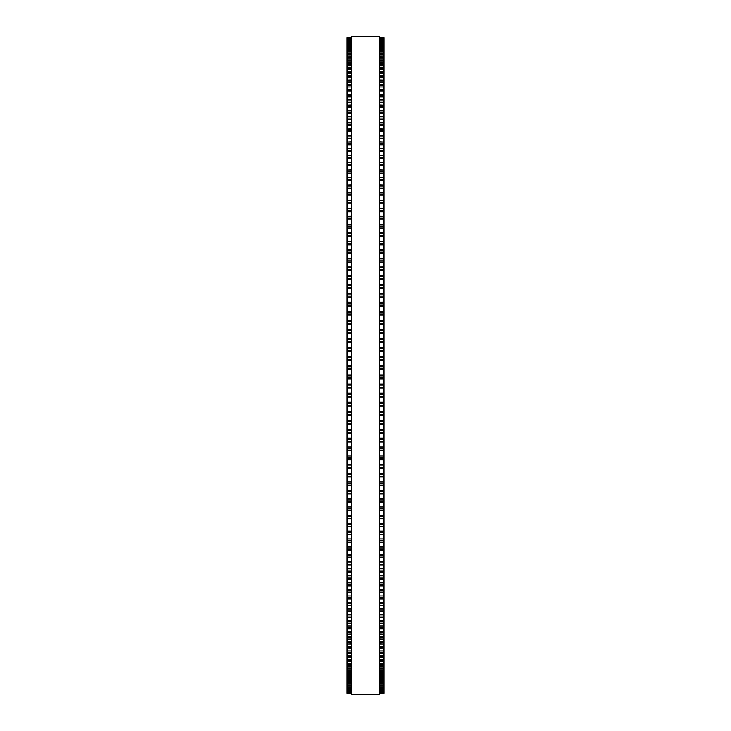 <?xml version="1.0" encoding="UTF-8"?>
<svg xmlns="http://www.w3.org/2000/svg" width="731" height="731" viewBox="0 0 731 731"><rect width="100%" height="100%" fill="white"/><g stroke="black" fill="none" stroke-linecap="round" stroke-linejoin="round"><path stroke-width="1.1" d="M351.721 37.738L347.124 37.738L351.721 37.738L347.124 37.738L347.124 450.917L351.721 450.899M379.279 37.738L383.876 37.738L379.279 37.738L383.876 37.738L383.876 450.917L379.279 450.899M383.876 347.563L379.279 347.563L383.876 347.444M347.124 347.563L351.721 347.563L347.124 347.444M383.876 338.462L379.279 338.462L383.876 338.343M347.124 338.462L351.721 338.462L347.124 338.343M383.876 329.37L379.279 329.37L383.876 329.27M347.124 329.37L351.721 329.37L347.124 329.27M383.876 320.315L379.279 320.315L383.876 320.224M347.124 320.315L351.721 320.315L347.124 320.224M379.279 311.296L383.876 311.214M351.721 311.296L347.124 311.214M383.876 302.305L379.279 302.305L383.876 302.25M347.124 302.305L351.721 302.305L347.124 302.25M379.279 293.387L383.876 293.332M351.721 293.387L347.124 293.332M347.124 37.966L351.721 37.966L347.124 37.966M383.876 37.966L379.279 37.966L383.876 37.966M351.721 38.451L347.124 38.451L351.721 38.441M379.279 38.451L383.876 38.451L379.279 38.441M347.124 39.182L351.721 39.182L347.124 39.182M383.876 39.182L379.279 39.182L383.876 39.182M347.124 40.178L351.721 40.178L347.124 40.168M383.876 40.178L379.279 40.178L383.876 40.168M351.721 41.42L347.124 41.42L351.721 41.411M379.279 41.42L383.876 41.42L379.279 41.411M347.124 42.919L351.721 42.919L347.124 42.91M383.876 42.919L379.279 42.919L383.876 42.91M351.721 44.673L347.124 44.673L351.721 44.655M379.279 44.673L383.876 44.673L379.279 44.655M351.721 46.674L347.124 46.674L351.721 46.647M379.279 46.674L383.876 46.674L379.279 46.647M351.721 48.922L347.124 48.922L351.721 48.886M379.279 48.922L383.876 48.922L379.279 48.886M347.124 51.417L351.721 51.417L347.124 51.38M383.876 51.417L379.279 51.417L383.876 51.38M351.721 54.158L347.124 54.158L351.721 54.112M379.279 54.158L383.876 54.158L379.279 54.112M351.721 57.137L347.124 57.137L351.721 57.082M379.279 57.137L383.876 57.137L379.279 57.082M351.721 60.362L347.124 60.362L351.721 60.298M379.279 60.362L383.876 60.362L379.279 60.298M351.721 63.825L347.124 63.825L351.721 63.752M379.279 63.825L383.876 63.825L379.279 63.752M351.721 67.526L347.124 67.526L351.721 67.435M379.279 67.526L383.876 67.526L379.279 67.435M351.721 71.455L347.124 71.455L351.721 71.355M379.279 71.455L383.876 71.455L379.279 71.355M351.721 75.613L347.124 75.613L351.721 75.503M379.279 75.613L383.876 75.613L379.279 75.503M351.721 79.999L347.124 79.999L351.721 79.871M379.279 79.999L383.876 79.999L379.279 79.871M351.721 84.604L347.124 84.604L351.721 84.467M379.279 84.604L383.876 84.604L379.279 84.467M351.721 89.429L347.124 89.429L351.721 89.283M379.279 89.429L383.876 89.429L379.279 89.283M351.721 94.473L347.124 94.473L351.721 94.308M379.279 94.473L383.876 94.473L379.279 94.308M351.721 99.727L347.124 99.727L351.721 99.544M379.279 99.727L383.876 99.727L379.279 99.544M351.721 105.182L347.124 105.182L351.721 104.99M379.279 105.182L383.876 105.182L379.279 104.99M351.721 110.847L347.124 110.847L351.721 110.637M379.279 110.847L383.876 110.847L379.279 110.637M351.721 116.713L347.124 116.713L351.721 116.476M379.279 116.713L383.876 116.713L379.279 116.476M351.721 122.771L347.124 122.771L351.721 122.516M379.279 122.771L383.876 122.771L379.279 122.516M351.721 129.012L347.124 129.012L351.721 128.747M379.279 129.012L383.876 129.012L379.279 128.747M347.124 135.418L351.721 135.153M383.876 135.418L379.279 135.153M347.124 141.988L351.721 141.741M383.876 141.988L379.279 141.741M347.124 148.731L351.721 148.503M383.876 148.731L379.279 148.503M347.124 155.648L351.721 155.438M383.876 155.648L379.279 155.438M347.124 162.721L351.721 162.538M383.876 162.721L379.279 162.538M347.124 169.957L351.721 169.784M383.876 169.957L379.279 169.784M347.124 177.35L351.721 177.194M383.876 177.35L379.279 177.194M347.124 184.888L351.721 184.742M383.876 184.888L379.279 184.742M347.124 192.564L351.721 192.427M383.876 192.564L379.279 192.427M347.124 200.376L351.721 200.257M383.876 200.376L379.279 200.257M347.124 208.317L351.721 208.207M383.876 208.317L379.279 208.207M347.124 216.376L351.721 216.285M383.876 216.376L379.279 216.285M347.124 224.554L351.721 224.472M383.876 224.554L379.279 224.472M347.124 232.842L351.721 232.769M383.876 232.842L379.279 232.769M351.721 241.239L347.124 241.239L351.721 241.175M379.279 241.239L383.876 241.239L379.279 241.175M351.721 249.728L347.124 249.728L351.721 249.673M379.279 249.728L383.876 249.728L379.279 249.673M351.721 258.308L347.124 258.308L351.721 258.262M379.279 258.308L383.876 258.308L379.279 258.262M347.124 266.97L351.721 266.97L347.124 266.934M383.876 266.97L379.279 266.97L383.876 266.934M351.721 275.706L347.124 275.706L351.721 275.678M379.279 275.706L383.876 275.706L379.279 275.678M347.124 284.514L351.721 284.514L347.124 284.496M383.876 284.514L379.279 284.514L383.876 284.496M347.124 378.877L351.721 378.877L347.124 378.877M383.876 378.877L379.279 378.877L383.876 378.877M347.124 387.987L351.721 387.987L347.124 387.987M383.876 387.987L379.279 387.987L383.876 387.987M379.279 450.917L383.876 450.917L383.876 459.708L379.279 459.671M351.721 450.917L347.124 450.917L347.124 459.708L351.721 459.671M379.279 459.708L383.876 459.708L383.876 468.416L379.279 468.37M351.721 459.708L347.124 459.708L347.124 468.416L351.721 468.37M379.279 468.416L383.876 468.416L383.876 477.041L379.279 476.996M351.721 468.416L347.124 468.416L347.124 477.041L351.721 476.996M379.279 477.041L383.876 477.041L383.876 485.585L379.279 485.53M351.721 477.041L347.124 477.041L347.124 485.585L351.721 485.53M379.279 485.585L383.876 485.585L383.876 494.037L379.279 493.973M351.721 485.585L347.124 485.585L347.124 494.037L351.721 493.973M379.279 494.037L383.876 494.037L383.876 502.316M351.721 494.037L347.124 494.037L347.124 502.316M379.279 502.389L383.876 502.389L383.876 510.549M351.721 502.389L347.124 502.389L347.124 510.549M379.279 510.64L383.876 510.64L383.876 518.672M351.721 510.64L347.124 510.64L347.124 518.672M379.279 518.772L383.876 518.772L383.876 526.676M351.721 518.772L347.124 518.772L347.124 526.676M379.279 526.786L383.876 526.786L383.876 534.553M351.721 526.786L347.124 526.786L347.124 534.553M379.279 534.672L383.876 534.672L383.876 542.292M351.721 534.672L347.124 534.672L347.124 542.292M379.279 542.429L383.876 542.429L383.876 549.904M351.721 542.429L347.124 542.429L347.124 549.904M379.279 550.05L383.876 550.05L383.876 557.36M351.721 550.05L347.124 550.05L347.124 557.36M379.279 557.534L383.876 557.534L383.876 564.679M351.721 557.534L347.124 557.534L347.124 564.679M379.279 564.862L383.876 564.862L383.876 605.396L379.279 605.131M351.721 564.862L347.124 564.862L347.124 605.396L351.721 605.131M379.279 605.396L383.876 605.396L383.876 611.527L379.279 611.28M351.721 605.396L347.124 605.396L347.124 611.527L351.721 611.28M379.279 611.527L383.876 611.527L383.876 617.467L379.279 617.247M351.721 611.527L347.124 611.527L347.124 617.467L351.721 617.247M379.279 617.467L383.876 617.467L383.876 623.214L379.279 623.004M351.721 617.467L347.124 617.467L347.124 623.214L351.721 623.004M379.279 623.214L383.876 623.214L383.876 628.761L379.279 628.569M351.721 623.214L347.124 623.214L347.124 628.761L351.721 628.569M379.279 628.761L383.876 628.761L383.876 634.106L379.279 633.923M351.721 628.761L347.124 628.761L347.124 634.106L351.721 633.923M379.279 634.106L383.876 634.106L383.876 639.232L379.279 639.077M351.721 634.106L347.124 634.106L347.124 639.232L351.721 639.077M379.279 639.232L383.876 639.232L383.876 644.157L379.279 644.011M351.721 639.232L347.124 639.232L347.124 644.157L351.721 644.011M379.279 644.157L383.876 644.157L383.876 648.854L379.279 648.726M351.721 644.157L347.124 644.157L347.124 648.854L351.721 648.726M379.279 648.854L383.876 648.854L383.876 653.34L379.279 653.222M351.721 648.854L347.124 648.854L347.124 653.34L351.721 653.222M379.279 653.34L383.876 653.34L383.876 657.598L379.279 657.498M351.721 653.34L347.124 653.34L347.124 657.598L351.721 657.498M379.279 657.598L383.876 657.598L383.876 661.637L379.279 661.537M351.721 657.598L347.124 657.598L347.124 661.637L351.721 661.537M379.279 661.637L383.876 661.637L383.876 665.438L379.279 665.356M351.721 661.637L347.124 661.637L347.124 665.438L351.721 665.356M379.279 665.438L383.876 665.438L383.876 669.002L379.279 668.938M351.721 665.438L347.124 665.438L347.124 669.002L351.721 668.938M379.279 669.002L383.876 669.002L383.876 672.337L379.279 672.273M351.721 669.002L347.124 669.002L347.124 672.337L351.721 672.273M379.279 672.337L383.876 672.337L383.876 675.435L379.279 675.38M351.721 672.337L347.124 672.337L347.124 675.435L351.721 675.38M379.279 675.435L383.876 675.435L383.876 678.286L379.279 678.24M351.721 675.435L347.124 675.435L347.124 678.286L351.721 678.24M379.279 678.286L383.876 678.286L383.876 685.386L379.279 685.358M351.721 678.286L347.124 678.286L347.124 685.386L351.721 685.358M379.279 685.386L383.876 685.386L383.876 692.833L379.279 692.824M351.721 685.386L347.124 685.386L347.124 692.833L351.721 692.824M351.721 692.833L347.124 693.28M379.279 692.833L383.876 693.28M351.721 365.5L351.721 694.45L379.279 694.45L379.279 36.55L351.721 36.55L351.721 365.5M383.876 297.243L379.279 297.243L383.876 297.243M351.721 297.243L347.124 297.243L351.721 297.243M383.876 279.507L379.279 279.507L383.876 279.507M351.721 279.507L347.124 279.507L351.721 279.507M383.876 270.735L379.279 270.735L383.876 270.735M351.721 270.735L347.124 270.735L351.721 270.735M383.876 236.46L379.279 236.46L383.876 236.46M351.721 236.46L347.124 236.46L351.721 236.46M383.876 219.894L379.279 219.894L383.876 219.894M351.721 219.894L347.124 219.894L351.721 219.894M383.876 211.78L379.279 211.78L383.876 211.78M351.721 211.78L347.124 211.78L351.721 211.78M383.876 180.584L379.279 180.584L383.876 180.584M351.721 180.584L347.124 180.584L351.721 180.584M383.876 173.137L379.279 173.137L383.876 173.137M351.721 173.137L347.124 173.137L351.721 173.137M383.876 165.827L379.279 165.827L383.876 165.827M351.721 165.827L347.124 165.827L351.721 165.827M383.876 158.682L379.279 158.682L383.876 158.682M351.721 158.682L347.124 158.682L351.721 158.682M383.876 131.763L379.279 131.763L383.876 131.763M351.721 131.763L347.124 131.763L351.721 131.763M383.876 125.476L379.279 125.476L383.876 125.476M351.721 125.476L347.124 125.476L351.721 125.476M383.876 119.372L379.279 119.372L383.876 119.372M351.721 119.372L347.124 119.372L351.721 119.372M383.876 102.239L379.279 102.239L383.876 102.239M351.721 102.239L347.124 102.239L351.721 102.239M383.876 82.283L379.279 82.283L383.876 82.283M351.721 82.283L347.124 82.283L351.721 82.283M383.876 69.628L379.279 69.628L383.876 69.628M351.721 69.628L347.124 69.628L351.721 69.628M383.876 37.765L379.279 37.765M351.721 37.765L347.124 37.765M383.876 38.049L379.279 38.049M351.721 38.049L347.124 38.049M383.876 38.588L379.279 38.588M351.721 38.588L347.124 38.588M383.876 39.383L379.279 39.383M351.721 39.383L347.124 39.383M383.876 40.433L379.279 40.433M351.721 40.433L347.124 40.433M383.876 41.731L379.279 41.731M351.721 41.731L347.124 41.731M383.876 42.809L379.279 42.809M351.721 42.809L347.124 42.809M383.876 43.284L379.279 43.284M351.721 43.284L347.124 43.284M383.876 44.381L379.279 44.381M351.721 44.381L347.124 44.381M383.876 45.094L379.279 45.094M351.721 45.094L347.124 45.094M383.876 46.208L379.279 46.208M351.721 46.208L347.124 46.208M383.876 47.149L379.279 47.149M351.721 47.149L347.124 47.149M383.876 48.292L379.279 48.292M351.721 48.292L347.124 48.292M383.876 49.452L379.279 49.452M351.721 49.452L347.124 49.452M383.876 50.613L379.279 50.613M351.721 50.613L347.124 50.613M383.876 52.002L379.279 52.002M351.721 52.002L347.124 52.002M383.876 53.18L379.279 53.18M351.721 53.18L347.124 53.18M383.876 54.798L379.279 54.798M351.721 54.798L347.124 54.798M383.876 55.995L379.279 55.995M351.721 55.995L347.124 55.995M383.876 57.831L379.279 57.831M351.721 57.831L347.124 57.831M383.876 59.047L379.279 59.047M351.721 59.047L347.124 59.047M383.876 61.112L379.279 61.112M351.721 61.112L347.124 61.112M383.876 62.336L379.279 62.336M351.721 62.336L347.124 62.336M383.876 64.62L379.279 64.62M351.721 64.62L347.124 64.62M383.876 65.863L379.279 65.863M351.721 65.863L347.124 65.863M383.876 68.367L379.279 68.367M351.721 68.367L347.124 68.367M383.876 72.351L379.279 72.351M351.721 72.351L347.124 72.351M383.876 73.621L379.279 73.621M351.721 73.621L347.124 73.621M383.876 76.563L379.279 76.563M351.721 76.563L347.124 76.563M383.876 77.842L379.279 77.842M351.721 77.842L347.124 77.842M383.876 80.995L379.279 80.995M351.721 80.995L347.124 80.995M383.876 85.646L379.279 85.646M351.721 85.646L347.124 85.646M383.876 86.952L379.279 86.952M351.721 86.952L347.124 86.952M383.876 90.525L379.279 90.525M351.721 90.525L347.124 90.525M383.876 91.841L379.279 91.841M351.721 91.841L347.124 91.841M383.876 95.615L379.279 95.615M351.721 95.615L347.124 95.615M383.876 96.931L379.279 96.931M351.721 96.931L347.124 96.931M383.876 100.915L379.279 100.915M351.721 100.915L347.124 100.915M383.876 106.415L379.279 106.415M351.721 106.415L347.124 106.415M383.876 107.749L379.279 107.749M351.721 107.749L347.124 107.749M383.876 112.126L379.279 112.126M351.721 112.126L347.124 112.126M383.876 113.46L379.279 113.46M351.721 113.46L347.124 113.46M383.876 118.029L379.279 118.029M351.721 118.029L347.124 118.029M383.876 124.133L379.279 124.133M351.721 124.133L347.124 124.133M383.876 130.41L379.279 130.41M351.721 130.41L347.124 130.41M383.876 135.445L379.279 135.445M351.721 135.445L347.124 135.445M383.876 136.889L379.279 136.889M351.721 136.889L347.124 136.889M383.876 138.232L379.279 138.232M351.721 138.232L347.124 138.232M383.876 142.052L379.279 142.052M351.721 142.052L347.124 142.052M383.876 143.532L379.279 143.532M351.721 143.532L347.124 143.532M383.876 144.875L379.279 144.875M351.721 144.875L347.124 144.875M383.876 148.832L379.279 148.832M351.721 148.832L347.124 148.832M383.876 150.358L379.279 150.358M351.721 150.358L347.124 150.358M383.876 151.701L379.279 151.701M351.721 151.701L347.124 151.701M383.876 155.785L379.279 155.785M351.721 155.785L347.124 155.785M383.876 157.339L379.279 157.339M351.721 157.339L347.124 157.339M383.876 162.903L379.279 162.903M351.721 162.903L347.124 162.903M383.876 164.493L379.279 164.493M351.721 164.493L347.124 164.493M383.876 170.177L379.279 170.177M351.721 170.177L347.124 170.177M383.876 171.803L379.279 171.803M351.721 171.803L347.124 171.803M383.876 177.606L379.279 177.606M351.721 177.606L347.124 177.606M383.876 179.259L379.279 179.259M351.721 179.259L347.124 179.259M383.876 185.171L379.279 185.171M351.721 185.171L347.124 185.171M383.876 186.862L379.279 186.862M351.721 186.862L347.124 186.862M383.876 188.187L379.279 188.187M351.721 188.187L347.124 188.187M383.876 192.883L379.279 192.883M351.721 192.883L347.124 192.883M383.876 194.61L379.279 194.61M351.721 194.61L347.124 194.61M383.876 195.917L379.279 195.917M351.721 195.917L347.124 195.917M383.876 200.733L379.279 200.733M351.721 200.733L347.124 200.733M383.876 202.487L379.279 202.487M351.721 202.487L347.124 202.487M383.876 203.785L379.279 203.785M351.721 203.785L347.124 203.785M383.876 208.71L379.279 208.71M351.721 208.71L347.124 208.71M383.876 210.491L379.279 210.491M351.721 210.491L347.124 210.491M383.876 216.805L379.279 216.805M351.721 216.805L347.124 216.805M383.876 218.615L379.279 218.615M351.721 218.615L347.124 218.615M383.876 225.02L379.279 225.02M351.721 225.02L347.124 225.02M383.876 226.848L379.279 226.848M351.721 226.848L347.124 226.848M383.876 228.118L379.279 228.118M351.721 228.118L347.124 228.118M383.876 233.344L379.279 233.344M351.721 233.344L347.124 233.344M383.876 235.199L379.279 235.199M351.721 235.199L347.124 235.199M383.876 241.778L379.279 241.778M351.721 241.778L347.124 241.778M383.876 243.642L379.279 243.642M351.721 243.642L347.124 243.642M383.876 244.894L379.279 244.894M351.721 244.894L347.124 244.894M383.876 250.294L379.279 250.294M351.721 250.294L347.124 250.294M383.876 252.195L379.279 252.195M351.721 252.195L347.124 252.195M383.876 253.419L379.279 253.419M351.721 253.419L347.124 253.419M383.876 258.911L379.279 258.911M351.721 258.911L347.124 258.911M383.876 260.821L379.279 260.821M351.721 260.821L347.124 260.821M383.876 262.036L379.279 262.036M351.721 262.036L347.124 262.036M383.876 267.61L379.279 267.61M351.721 267.61L347.124 267.61M383.876 269.538L379.279 269.538M351.721 269.538L347.124 269.538M383.876 276.382L379.279 276.382M351.721 276.382L347.124 276.382M383.876 278.328L379.279 278.328M351.721 278.328L347.124 278.328M383.876 285.227L379.279 285.227M351.721 285.227L347.124 285.227M383.876 287.182L379.279 287.182M351.721 287.182L347.124 287.182M383.876 288.343L379.279 288.343M351.721 288.343L347.124 288.343M383.876 294.127L379.279 294.127M351.721 294.127L347.124 294.127M383.876 296.101L379.279 296.101M351.721 296.101L347.124 296.101M383.876 303.091L379.279 303.091M351.721 303.091L347.124 303.091M383.876 305.074L379.279 305.074M351.721 305.074L347.124 305.074M383.876 306.188L379.279 306.188M351.721 306.188L347.124 306.188M383.876 312.1L379.279 312.1M351.721 312.1L347.124 312.1M383.876 314.092L379.279 314.092M351.721 314.092L347.124 314.092M383.876 315.189L379.279 315.189M351.721 315.189L347.124 315.189M383.876 321.147L379.279 321.147M351.721 321.147L347.124 321.147M383.876 323.148L379.279 323.148M351.721 323.148L347.124 323.148M383.876 324.226L379.279 324.226M351.721 324.226L347.124 324.226M383.876 330.229L379.279 330.229M351.721 330.229L347.124 330.229M383.876 332.24L379.279 332.24M351.721 332.24L347.124 332.24M383.876 333.299L379.279 333.299M351.721 333.299L347.124 333.299M383.876 339.348L379.279 339.348M351.721 339.348L347.124 339.348M383.876 341.359L379.279 341.359M351.721 341.359L347.124 341.359M383.876 342.391L379.279 342.391M351.721 342.391L347.124 342.391M383.876 348.477L379.279 348.477M351.721 348.477L347.124 348.477M383.876 350.496L379.279 350.496M351.721 350.496L347.124 350.496M383.876 351.501L379.279 351.501M351.721 351.501L347.124 351.501M383.876 356.682L379.279 356.682M351.721 356.682L347.124 356.682M383.876 357.623L379.279 357.623M351.721 357.623L347.124 357.623M383.876 359.643L379.279 359.643M351.721 359.643L347.124 359.643M383.876 360.63L379.279 360.63M351.721 360.63L347.124 360.63M383.876 365.811L379.279 365.811M351.721 365.811L347.124 365.811M383.876 366.779L379.279 366.779M351.721 366.779L347.124 366.779M383.876 368.799L379.279 368.799M351.721 368.799L347.124 368.799M383.876 369.749L379.279 369.749M351.721 369.749L347.124 369.749M383.876 374.939L379.279 374.939M351.721 374.939L347.124 374.939M383.876 375.935L379.279 375.935M351.721 375.935L347.124 375.935M383.876 377.945L379.279 377.945M351.721 377.945L347.124 377.945M383.876 384.058L379.279 384.058M351.721 384.058L347.124 384.058M383.876 385.073L379.279 385.073M351.721 385.073L347.124 385.073M383.876 387.092L379.279 387.092M351.721 387.092L347.124 387.092M383.876 393.159L379.279 393.159M351.721 393.159L347.124 393.159M383.876 394.201L379.279 394.201M351.721 394.201L347.124 394.201M383.876 396.211L379.279 396.211M351.721 396.211L347.124 396.211M383.876 397.088L379.279 397.088L383.876 397.088M351.721 397.088L347.124 397.088L351.721 397.088M383.876 402.242L379.279 402.242M351.721 402.242L347.124 402.242M383.876 403.311L379.279 403.311M351.721 403.311L347.124 403.311M383.876 405.312L379.279 405.312M351.721 405.312L347.124 405.312M383.876 406.153L379.279 406.153L383.876 406.162M351.721 406.153L347.124 406.153L351.721 406.162M383.876 411.297L379.279 411.297M351.721 411.297L347.124 411.297M383.876 412.385L379.279 412.385M351.721 412.385L347.124 412.385M383.876 414.386L379.279 414.386M351.721 414.386L347.124 414.386M383.876 415.199L379.279 415.199L383.876 415.199M351.721 415.199L347.124 415.199L351.721 415.199M383.876 420.316L379.279 420.316M351.721 420.316L347.124 420.316M383.876 421.421L379.279 421.421M351.721 421.421L347.124 421.421M383.876 423.413L379.279 423.413M351.721 423.413L347.124 423.413M383.876 424.199L379.279 424.199L383.876 424.208M351.721 424.199L347.124 424.199L351.721 424.208M383.876 429.289L379.279 429.289M351.721 429.289L347.124 429.289M383.876 430.422L379.279 430.422M351.721 430.422L347.124 430.422M383.876 432.396L379.279 432.396M351.721 432.396L347.124 432.396M383.876 433.154L379.279 433.154L383.876 433.163M351.721 433.154L347.124 433.154L351.721 433.163M383.876 438.216L379.279 438.216M351.721 438.216L347.124 438.216M383.876 439.368L379.279 439.368M351.721 439.368L347.124 439.368M383.876 441.332L379.279 441.332M351.721 441.332L347.124 441.332M383.876 442.054L379.279 442.054L383.876 442.072M351.721 442.054L347.124 442.054L351.721 442.072M383.876 447.089L379.279 447.089M351.721 447.089L347.124 447.089M383.876 448.258L379.279 448.258M351.721 448.258L347.124 448.258M383.876 450.205L379.279 450.205M351.721 450.205L347.124 450.205M383.876 455.888L379.279 455.888M351.721 455.888L347.124 455.888M383.876 457.076L379.279 457.076M351.721 457.076L347.124 457.076M383.876 459.013L379.279 459.013M351.721 459.013L347.124 459.013M383.876 464.624L379.279 464.624M351.721 464.624L347.124 464.624M383.876 465.83L379.279 465.83M351.721 465.83L347.124 465.83M383.876 467.749L379.279 467.749M351.721 467.749L347.124 467.749M383.876 473.286L379.279 473.286M351.721 473.286L347.124 473.286M383.876 474.501L379.279 474.501M351.721 474.501L347.124 474.501M383.876 476.402L379.279 476.402M351.721 476.402L347.124 476.402M383.876 481.857L379.279 481.857M351.721 481.857L347.124 481.857M383.876 483.09L379.279 483.09M351.721 483.09L347.124 483.09M383.876 484.973L379.279 484.973M351.721 484.973L347.124 484.973M383.876 490.337L379.279 490.337M351.721 490.337L347.124 490.337M383.876 491.588L379.279 491.588M351.721 491.588L347.124 491.588M383.876 493.452L379.279 493.452M351.721 493.452L347.124 493.452M383.876 498.725L379.279 498.725M351.721 498.725L347.124 498.725M383.876 499.986L379.279 499.986M351.721 499.986L347.124 499.986M383.876 501.832L379.279 501.832M351.721 501.832L347.124 501.832M383.876 507.003L379.279 507.003M351.721 507.003L347.124 507.003M383.876 508.283L379.279 508.283M351.721 508.283L347.124 508.283M383.876 510.101L379.279 510.101M351.721 510.101L347.124 510.101M383.876 515.181L379.279 515.181M351.721 515.181L347.124 515.181M383.876 516.47L379.279 516.47M351.721 516.47L347.124 516.47M383.876 518.252L379.279 518.252M351.721 518.252L347.124 518.252M383.876 523.232L379.279 523.232M351.721 523.232L347.124 523.232M383.876 524.529L379.279 524.529M351.721 524.529L347.124 524.529M383.876 526.293L379.279 526.293M351.721 526.293L347.124 526.293M383.876 531.163L379.279 531.163M351.721 531.163L347.124 531.163M383.876 532.47L379.279 532.47M351.721 532.47L347.124 532.47M383.876 534.206L379.279 534.206M351.721 534.206L347.124 534.206M383.876 538.966L379.279 538.966M351.721 538.966L347.124 538.966M383.876 540.282L379.279 540.282M351.721 540.282L347.124 540.282M383.876 541.991L379.279 541.991M351.721 541.991L347.124 541.991M383.876 546.633L379.279 546.633M351.721 546.633L347.124 546.633M383.876 547.958L379.279 547.958M351.721 547.958L347.124 547.958M383.876 549.63L379.279 549.63M351.721 549.63L347.124 549.63M383.876 554.162L379.279 554.162M351.721 554.162L347.124 554.162M383.876 555.487L379.279 555.487M351.721 555.487L347.124 555.487M383.876 557.132L379.279 557.132M351.721 557.132L347.124 557.132M383.876 561.536L379.279 561.536M351.721 561.536L347.124 561.536M383.876 562.87L379.279 562.87M351.721 562.87L347.124 562.87M383.876 564.478L379.279 564.478M351.721 564.478L347.124 564.478M383.876 568.764L379.279 568.764M351.721 568.764L347.124 568.764M383.876 570.107L379.279 570.107M351.721 570.107L347.124 570.107M383.876 571.679L379.279 571.679M351.721 571.679L347.124 571.679M383.876 575.827L379.279 575.827M351.721 575.827L347.124 575.827M383.876 577.17L379.279 577.17M351.721 577.17L347.124 577.17M383.876 578.714L379.279 578.714M351.721 578.714L347.124 578.714M383.876 582.735L379.279 582.735M351.721 582.735L347.124 582.735M383.876 584.078L379.279 584.078M351.721 584.078L347.124 584.078M383.876 585.577L379.279 585.577M351.721 585.577L347.124 585.577M383.876 589.469L379.279 589.469M351.721 589.469L347.124 589.469M383.876 590.812L379.279 590.812M351.721 590.812L347.124 590.812M383.876 592.274L379.279 592.274M351.721 592.274L347.124 592.274M383.876 596.03L379.279 596.03M351.721 596.03L347.124 596.03M383.876 597.373L379.279 597.373M351.721 597.373L347.124 597.373M383.876 598.799L379.279 598.799M351.721 598.799L347.124 598.799M383.876 602.408L379.279 602.408M351.721 602.408L347.124 602.408M383.876 603.751L379.279 603.751M351.721 603.751L347.124 603.751M383.876 608.603L379.279 608.603M351.721 608.603L347.124 608.603M383.876 609.946L379.279 609.946M351.721 609.946L347.124 609.946M383.876 614.607L379.279 614.607M351.721 614.607L347.124 614.607M383.876 615.95L379.279 615.95M351.721 615.95L347.124 615.95M383.876 620.418L379.279 620.418M351.721 620.418L347.124 620.418M383.876 621.752L379.279 621.752M351.721 621.752L347.124 621.752M383.876 626.028L379.279 626.028M351.721 626.028L347.124 626.028M383.876 627.362L379.279 627.362M351.721 627.362L347.124 627.362M383.876 631.438L379.279 631.438M351.721 631.438L347.124 631.438M383.876 632.763L379.279 632.763M351.721 632.763L347.124 632.763M383.876 636.637L379.279 636.637M351.721 636.637L347.124 636.637M383.876 637.962L379.279 637.962M351.721 637.962L347.124 637.962M383.876 641.635L379.279 641.635M351.721 641.635L347.124 641.635M383.876 642.942L379.279 642.942M351.721 642.942L347.124 642.942M383.876 646.405L379.279 646.405M351.721 646.405L347.124 646.405M383.876 647.703L379.279 647.703M351.721 647.703L347.124 647.703M383.876 650.965L379.279 650.965M351.721 650.965L347.124 650.965M383.876 652.253L379.279 652.253M351.721 652.253L347.124 652.253M383.876 655.296L379.279 655.296M351.721 655.296L347.124 655.296M383.876 656.575L379.279 656.575M351.721 656.575L347.124 656.575M383.876 659.408L379.279 659.408M351.721 659.408L347.124 659.408M383.876 660.669L379.279 660.669M351.721 660.669L347.124 660.669M383.876 663.282L379.279 663.282M351.721 663.282L347.124 663.282M383.876 664.534L379.279 664.534M351.721 664.534L347.124 664.534M383.876 666.928L379.279 666.928M351.721 666.928L347.124 666.928M383.876 668.161L379.279 668.161M351.721 668.161L347.124 668.161M383.876 670.336L379.279 670.336M351.721 670.336L347.124 670.336M383.876 671.561L379.279 671.561M351.721 671.561L347.124 671.561M383.876 673.516L379.279 673.516M351.721 673.516L347.124 673.516M383.876 674.713L379.279 674.713M351.721 674.713L347.124 674.713M383.876 676.449L379.279 676.449M351.721 676.449L347.124 676.449M383.876 677.637L379.279 677.637M351.721 677.637L347.124 677.637M383.876 679.136L379.279 679.136M351.721 679.136L347.124 679.136M383.876 680.305L379.279 680.305M351.721 680.305L347.124 680.305M383.876 680.863L379.279 680.863L383.876 680.899M351.721 680.863L347.124 680.863L351.721 680.899M383.876 681.584L379.279 681.584M351.721 681.584L347.124 681.584M383.876 682.736L379.279 682.736M351.721 682.736L347.124 682.736M383.876 683.238L379.279 683.238L383.876 683.266M351.721 683.238L347.124 683.238L351.721 683.266M383.876 683.777L379.279 683.777M351.721 683.777L347.124 683.777M383.876 684.91L379.279 684.91M351.721 684.91L347.124 684.91M383.876 685.733L379.279 685.733M351.721 685.733L347.124 685.733M383.876 686.848L379.279 686.848M351.721 686.848L347.124 686.848M383.876 687.231L379.279 687.231L383.876 687.25M351.721 687.231L347.124 687.231L351.721 687.25M383.876 687.432L379.279 687.432M351.721 687.432L347.124 687.432M383.876 688.52L379.279 688.52M351.721 688.52L347.124 688.52M383.876 688.858L379.279 688.876M351.721 688.858L347.124 688.876M383.876 689.954L379.279 689.954M351.721 689.954L347.124 689.954M383.876 690.228L379.279 690.228L383.876 690.238M351.721 690.228L347.124 690.228L351.721 690.238M383.876 691.124L379.279 691.124M351.721 691.124L347.124 691.124M383.876 691.352L379.279 691.352L383.876 691.362M351.721 691.352L347.124 691.352L351.721 691.362M383.876 692.047L379.279 692.047M351.721 692.047L347.124 692.047M383.876 692.22L379.279 692.22L383.876 692.22M351.721 692.22L347.124 692.22L351.721 692.22M383.876 692.714L379.279 692.714M351.721 692.714L347.124 692.714M383.876 693.125L379.279 693.125M351.721 693.125L347.124 693.125M383.876 693.18L379.279 693.18L383.876 693.18M351.721 693.18L347.124 693.18L351.721 693.18M383.876 293.378L379.279 293.378M351.721 293.378L347.124 293.378M383.876 311.287L379.279 311.287M351.721 311.287L347.124 311.287M383.876 572.035L379.279 572.035M351.721 572.035L347.124 572.035M383.876 579.043L379.279 579.043M351.721 579.043L347.124 579.043M383.876 585.897L379.279 585.897M351.721 585.897L347.124 585.897M383.876 592.576L379.279 592.576M351.721 592.576L347.124 592.576M383.876 599.073L379.279 599.073M351.721 599.073L347.124 599.073"/></g></svg>
